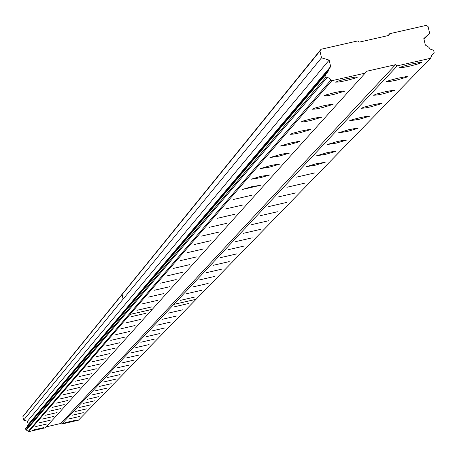 <?xml version="1.0" encoding="UTF-8"?>
<svg xmlns="http://www.w3.org/2000/svg" width="457" height="457" viewBox="0 0 457 457"><rect width="100%" height="100%" fill="white"/><g stroke="black" fill="none" stroke-linecap="round" stroke-linejoin="round"><path stroke-width="0.69" d="M345.035 91.052L342.933 90.983L334.861 92.548L326.401 94.788L323.585 95.981L327.338 95.73L333.787 94.416L345.035 91.052M333.067 104.413L330.999 104.362L323.076 105.904L314.782 108.092L312.028 109.252L315.718 108.995L322.048 107.703L333.067 104.413M321.551 117.272L319.517 117.238L311.737 118.751L303.602 120.894L300.912 122.019L304.533 121.756L310.749 120.482L321.551 117.272M310.463 129.657L308.458 129.628L300.815 131.125L292.834 133.221L290.201 134.312L293.771 134.044L299.872 132.787L310.463 129.657M299.781 141.584L297.804 141.573L290.298 143.047L279.884 146.16L289.39 144.652L299.781 141.584M289.475 153.089L287.533 153.084L280.152 154.54L269.938 157.579L279.284 156.083L289.475 153.089M279.535 164.189L277.622 164.194L270.367 165.628L260.341 168.604L269.533 167.119L279.535 164.189M269.938 174.905L260.918 176.333L251.076 179.241L260.113 177.773L269.938 174.905M260.673 185.256L251.796 186.673L242.124 189.524L260.673 185.256M251.71 195.259L233.476 199.458L251.71 195.259M243.044 204.942L225.107 209.066L243.044 204.942M234.658 214.304L217.012 218.366L234.658 214.304M226.541 223.37L209.169 227.363L226.541 223.37M218.675 232.15L201.577 236.086L218.675 232.15M211.048 240.662L194.214 244.541L211.048 240.662M203.656 248.916L187.079 252.732L203.656 248.916M196.487 256.925L180.155 260.684L196.487 256.925M189.529 264.694L173.437 268.402L189.529 264.694M182.771 272.241L166.914 275.891L182.771 272.241M176.208 279.57L160.578 283.169L176.208 279.57M169.833 286.693L154.42 290.241L169.833 286.693M163.629 293.617L148.434 297.119L163.629 293.617M157.596 300.352L142.607 303.802L157.596 300.352M151.73 306.904L136.946 310.309L151.73 306.904M357.483 77.147L355.346 77.067L347.12 78.655L338.488 80.946L335.604 82.174L339.425 81.94L346 80.603L354.621 78.318L357.483 77.147M407.81 76.782L405.742 76.707L397.704 78.261L389.244 80.506L386.376 81.712L388.49 81.717L396.51 80.164L407.81 76.782M394.637 90.412L392.603 90.355L384.714 91.886L376.419 94.079L373.615 95.25L377.265 94.999L383.572 93.714L394.637 90.412M381.966 103.528L379.961 103.482L372.215 104.996L364.08 107.138L361.338 108.275L364.932 108.018L371.118 106.749L381.966 103.528M369.759 116.158L367.788 116.124L360.179 117.615L352.198 119.711L349.519 120.819L359.128 119.306L369.759 116.158M358.002 128.331L356.06 128.308L348.582 129.777L338.129 132.901L347.571 131.399L358.002 128.331M346.663 140.065L344.749 140.053L337.403 141.499L327.143 144.555L336.432 143.07L346.663 140.065M335.729 151.387L333.839 151.381L326.618 152.809L316.547 155.797L325.681 154.323L335.729 151.387M325.167 162.315L316.204 163.732L306.316 166.656L315.301 165.194L325.167 162.315M314.964 172.877L296.433 177.139L314.964 172.877M305.099 183.086L286.882 187.279L305.099 183.086M295.565 192.957L277.639 197.081L295.565 192.957M286.333 202.508L268.699 206.57L286.333 202.508M277.393 211.757L260.039 215.755L277.393 211.757M268.739 220.72L251.653 224.65L268.739 220.72M260.347 229.403L243.524 233.276L260.347 229.403M252.213 237.823L235.646 241.639L252.213 237.823M244.318 245.992L227.997 249.751L244.318 245.992M236.657 253.921L220.577 257.622L236.657 253.921M229.22 261.615L213.373 265.266L229.22 261.615M221.999 269.093L206.375 272.692L221.999 269.093M214.973 276.359L199.572 279.913L214.973 276.359M208.152 283.426L192.963 286.927L208.152 283.426M201.508 290.298L186.53 293.748L201.508 290.298M195.053 296.981L180.275 300.386L195.053 296.981M421.508 62.603L419.406 62.512L411.22 64.094L402.583 66.385L399.647 67.63L403.422 67.402L409.969 66.071L416.778 64.328L421.508 62.603M146.023 313.279L131.427 316.638L146.023 313.279M140.459 319.489L126.063 322.808L140.459 319.489M135.044 325.533L120.831 328.812L135.055 325.504M129.771 331.428L115.741 334.661L129.771 331.428M124.624 337.169L110.771 340.362L124.624 337.169M119.614 342.767L105.933 345.92L119.614 342.767M114.724 348.228L101.208 351.342L114.724 348.228M109.954 353.558L96.604 356.631L109.96 353.529M105.299 358.756L92.108 361.795L105.304 358.728M100.751 363.829L87.721 366.834L100.751 363.829M96.313 368.782L83.448 371.735L96.324 368.77M91.983 373.626L79.255 376.557L91.983 373.626M87.744 378.35L75.171 381.235L87.755 378.339M83.608 382.972L71.172 385.839L83.614 382.949M79.564 387.49L67.265 390.324L79.569 387.473M75.611 391.906L63.449 394.711L75.611 391.906M71.743 396.225L59.713 398.995L71.749 396.202M67.956 400.446L56.062 403.194L67.956 400.446M64.254 404.582L52.486 407.296L64.254 404.582M60.632 408.627L48.99 411.311L60.638 408.615M57.085 412.591L45.569 415.236L57.091 412.58M53.612 416.464L42.21 419.098L53.612 416.464M50.213 420.263L38.925 422.868L50.213 420.263M46.882 423.982L35.715 426.552L46.888 423.976M43.615 427.632L32.561 430.18L43.615 427.632M188.764 303.488L174.186 306.853L188.775 303.454M182.646 309.823L168.256 313.142L182.646 309.823M176.682 315.993L162.481 319.272L176.682 315.993M170.872 322.008L156.854 325.241L170.872 322.008M165.211 327.869L151.37 331.057L165.211 327.869M159.693 333.581L146.023 336.729L159.693 333.581M154.306 339.151L140.807 342.264L154.306 339.151M149.056 344.589L135.718 347.663L149.068 344.561M143.932 349.891L130.753 352.93L143.932 349.891M138.928 355.072L125.915 358.054L138.939 355.043M134.044 360.127L121.174 363.092L134.05 360.099M129.274 365.063L116.552 367.999L129.28 365.04M124.612 369.89L112.039 372.792L124.618 369.867M120.054 374.603L107.624 377.471L120.054 374.603M115.604 379.213L103.311 382.046L115.604 379.213M111.245 383.72L99.1 386.508L111.257 383.709M106.989 388.13L94.97 390.901L106.989 388.13M102.825 392.437L90.932 395.185L102.825 392.437M98.746 396.659L86.984 399.372L98.752 396.642M94.759 400.789L83.123 403.474L94.759 400.789M90.852 404.828L79.335 407.484L90.857 404.816M87.03 408.787L75.634 411.414L87.036 408.769M83.283 412.66L72.006 415.264L83.283 412.66M79.615 416.458L68.453 419.035L79.615 416.458M76.022 420.177L64.968 422.731L76.022 420.177M388.039 35.6L389.747 33.669L388.627 35.463L359.408 42.09L357.603 40.959L321.06 49.253L319.94 51.047L321.522 57.811L123.122 299.112L122.07 294.582L319.94 51.047M321.522 57.811L329.143 60.101L330.651 66.551L328.514 69.984L327.669 72.766L326.138 73.788L325.504 74.805L326.03 77.044L329.383 78.198L331.856 80.7L365.149 73.137L366.268 71.343L395.494 64.705L397.299 65.837L430.545 58.285L432.151 54.343L433.527 53.486L434.15 52.492L433.624 50.259L430.271 49.093L428.78 47.22L425.33 45.054L423.816 38.617L429.637 33.281L423.976 39.302M389.747 33.669L426.244 25.392L428.049 26.523L429.637 33.281M28.802 431.608L129.988 314.445L152.272 309.343L45.546 427.758L28.802 431.608L25.878 429.78L25.615 428.655L25.935 428.14L326.138 73.788M27.123 426.735L28.214 424.49L27.466 421.251L23.638 420.109L22.85 416.71L23.416 415.807L122.802 293.405M61.718 424.039L173.786 304.413L196.047 299.318L78.45 420.194L61.718 424.039L60.81 423.473L46.425 426.781M365.149 73.137L152.295 309.315L130.011 314.416L331.856 80.7M395.494 64.705L60.81 423.473M430.545 58.285L196.076 299.289L173.814 304.385L397.299 65.837M321.06 49.253L122.824 293.383M23.638 420.109L123.122 299.112M329.143 60.101L27.466 421.251M330.651 66.551L28.214 424.49M22.85 416.71L122.048 294.611L123.104 299.135M28.311 431.299L330.879 80.089M328.514 69.984L27.134 426.221M26.38 430.094L327.029 77.679M433.527 53.486L431.271 55.817M25.878 429.78L326.03 77.044M325.504 74.805L25.615 428.655M126.115 311.977L125.766 310.48M125.744 310.509L126.092 312.005"/></g></svg>
